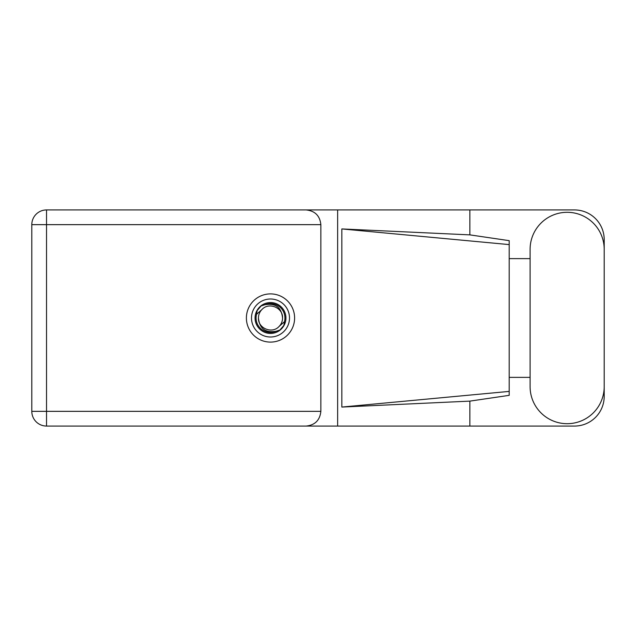 <?xml version="1.0" encoding="UTF-8"?>
<svg xmlns="http://www.w3.org/2000/svg" width="636" height="636" viewBox="0 0 636 636"><rect width="100%" height="100%" fill="white"/><g stroke="black" fill="none" stroke-linecap="round" stroke-linejoin="round"><path stroke-width="0.95" d="M251.498 318A19 19 0 0 0 270.499 337A19 19 0 0 0 289.499 318A19 19 0 0 0 270.499 299A19 19 0 0 0 251.498 318M255.06 318A15.439 15.439 0 0 0 270.499 333.439A15.439 15.439 0 0 0 285.938 318A15.439 15.439 0 0 0 270.499 302.561A15.439 15.439 0 0 0 255.06 318M256.546 314.327L261.976 309.478A12.052 12.052 0 0 0 258.447 318C259.567 328.74 265.506 333.153 276.262 331.229L279.904 330.028L283.839 325.425L284.451 321.673A14.429 14.429 0 0 0 264.735 304.771L261.094 305.972L257.159 310.575L256.546 314.327A14.429 14.429 0 0 0 276.262 331.229M261.976 309.478C268.877 301.782 283.107 307.681 282.551 318C281.422 307.26 275.483 302.847 264.735 304.771M284.451 321.673L279.021 326.522A12.052 12.052 0 0 0 282.551 318M279.021 326.522C272.113 334.218 257.89 328.319 258.447 318M530.098 386.64A37.055 37.055 0 0 0 567.145 423.695A37.055 37.055 0 0 0 604.2 386.64L604.2 249.36A37.055 37.055 0 0 0 567.145 212.305A37.055 37.055 0 0 0 530.098 249.36L530.098 386.64M270.499 293.896A24.104 24.104 0 0 0 246.394 318A24.104 24.104 0 0 0 270.499 342.104A24.104 24.104 0 0 0 294.603 318A24.104 24.104 0 0 0 270.499 293.896M604.2 377.371L604.2 396.379A29.685 29.685 0 0 1 574.515 426.064L46.523 426.064L46.523 411.341L320.854 411.341C319.916 420.221 315.003 425.134 306.123 426.064M530.098 377.371L509.198 377.371L509.198 395.346L469.869 401.125L469.869 426.064M469.869 401.125L341.842 407.064L341.842 228.936L509.198 244.598L509.198 240.654L469.869 234.875L469.869 209.936L574.515 209.936A29.685 29.685 0 0 1 604.2 239.621L604.2 258.629M341.842 407.064L509.198 391.402L509.198 244.598L509.198 258.621L530.098 258.629M469.869 234.875L341.842 228.936M469.869 209.936L337.644 209.936L337.644 426.064M46.523 426.064A14.723 14.723 0 0 1 31.8 411.341L31.8 224.659A14.723 14.723 0 0 1 46.523 209.936L306.123 209.936C315.003 210.866 319.916 215.779 320.854 224.659L320.854 411.341M337.644 209.936L306.123 209.936M509.198 258.621L509.198 377.379M320.854 224.659L46.523 224.659L46.523 411.341L31.8 411.341M31.8 224.659L46.523 224.659L46.523 209.936"/></g></svg>
